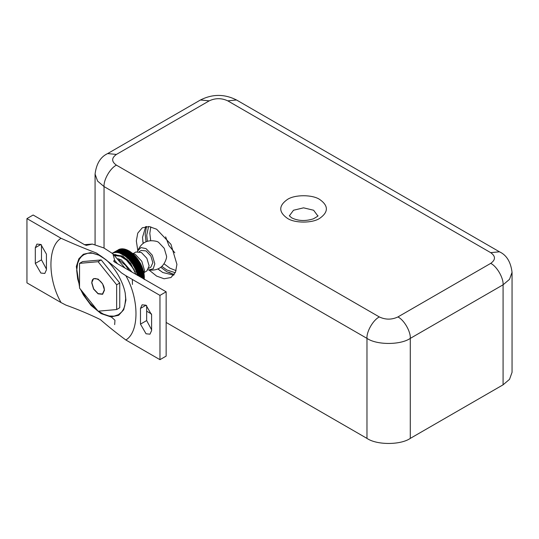 <?xml version="1.0" encoding="UTF-8"?>
<svg xmlns="http://www.w3.org/2000/svg" width="539" height="539" viewBox="0 0 539 539"><rect width="100%" height="100%" fill="white"/><g stroke="black" fill="none" stroke-linecap="round" stroke-linejoin="round"><path stroke-width="0.81" d="M142.754 241.074L143.354 243.21M158.176 268.88L159.726 270.47M146.258 227.114L146.379 226.508M174.205 274.533L166.841 271.771L160.804 267.29M175.263 272.714L166.841 269.985L161.875 266.401M147.356 241.25L146.729 235.159L148.582 226.495M150.785 226.838L149.822 233.374L150.691 240.603M164.099 263.834L169.933 268.2L176.071 270.632M165.621 236.837L168.916 245.568L174.831 252.784M146.042 241.728L145.186 234.263L146.48 226.501M174.151 274.607L169.003 272.303M173.74 275.153L162.818 272.525L157.914 269.001M143.118 243.372L142.518 237.369L145.705 226.596M137.789 250.514L136.333 240.94L137.755 233.138L142.276 227.802L149.155 226.555L156.627 229.223L170.984 244.376L176.927 264.379L175.505 272.182L170.984 277.518L164.099 278.764L156.627 276.096L149.074 270.046M146.662 311.198L151.567 314.028M166.147 322.45L366.978 438.396L366.978 338.384L104.04 186.582L104.04 248.055M410.28 438.396L503.082 384.819L503.082 284.808L410.28 338.384L410.28 438.396C400.538 445.14 376.721 445.14 366.978 438.396M227.775 100.854C221.59 97.963 215.405 97.963 209.213 100.854L116.417 154.437C111.411 158.008 111.411 161.579 116.417 165.15L379.348 316.952C385.533 319.843 391.725 319.843 397.91 316.952L490.706 263.376C495.712 259.805 495.712 256.234 490.706 252.656L227.775 100.854L236.527 99.991L499.458 251.794C506.545 255.055 510.743 261.893 512.05 272.303L512.05 372.314L509.53 379.341L503.082 384.819M61.055 302.574L65.846 305.074C78.135 309.514 89.615 314.331 100.281 319.533C108.251 326.479 116.774 333.297 125.856 339.988C139.352 331.984 139.352 299.28 125.856 275.692L121.524 272.929C113.763 265.774 105.408 259.144 96.461 253.04C84.569 248.499 72.765 243.581 61.055 238.278C47.56 246.283 47.56 278.986 61.055 302.574L26.95 282.881L26.95 218.591L61.055 238.278M105.907 259.65L98.954 255.223L92.452 253.215L87.79 253.269L83.875 254.684L81.416 256.584L79.449 259.111L77.663 263.275L76.706 270.531L77.663 278.899L79.536 285.36M82.043 291.228L85.755 297.696L89.925 303.268L97.552 310.525M125.856 275.692L159.962 295.385L159.962 359.675L166.147 356.104L166.147 291.808L114.49 261.988L113.742 260.842L114.672 260.303L112.873 253.754L103.832 247.947L92.391 244.073L86.388 245.346M85.883 245.279L86.779 245.272L84.798 244.841L33.135 215.014L26.95 218.591M113.81 261.455L113.742 260.842L114.955 262.257M46.435 254.132L40.87 244.484L36.935 244.093L35.304 247.697L35.304 263.416L40.87 273.057L44.804 273.448L46.435 269.844L46.435 254.132M41.49 244.881L41.49 259.845L46.435 269.089M110.448 316.184L114.962 320.233L114.672 324.599M146.662 305.6L146.662 320.564L151.607 329.814M159.962 295.385L166.147 291.808M140.477 308.423L140.477 324.134L146.042 333.782L149.977 334.173L151.607 330.569L151.607 314.85L146.042 305.209L142.107 304.818L140.477 308.423L146.042 305.209M98.435 311.171L103.427 314.109L109.087 315.989L114.066 316.144L118.499 314.655L121.679 311.966L123.471 309.251L124.718 306.064L125.675 298.801L125.21 293.088M159.962 359.675L125.856 339.988M134.231 269.702L125.008 258.417L123.815 257.804M128.875 261.159L125.008 258.417M114.207 254.954L114.666 254.435M113.911 254.677L122.845 256.092L130.681 263.409L135.969 274.385M98.098 293.836L93.577 289.066L91.704 282.759L93.577 278.623L98.098 279.074L102.619 283.844L104.492 290.144L102.619 294.287L98.098 293.836M143.94 273.718L144.499 270.383L141.777 261.233L135.215 254.307L132.048 253.121M119.382 249.267L122.07 248.802L124.549 249.079L129.832 251.383L123.647 254.954L120.446 253.296L117.347 252.468L114.49 252.501L112.004 253.391L119.382 249.267L112.786 253M129.832 251.383L135.511 256.294L140.598 263.659L143.691 271.885L144.243 279.539M143.691 271.885L137.506 275.456L135.404 269.264L132.493 263.982L128.834 259.326L124.179 255.304L130.364 251.733M131.954 252.906L125.769 256.476L119.395 252.926L116.363 252.38L113.197 252.838M124.179 255.304L123.647 254.954M129.299 251.046L123.108 254.624M124.711 255.675L130.896 252.104M128.76 250.743L122.575 254.314M125.243 256.065L131.428 252.495M128.228 250.453L122.043 254.024M127.696 250.19L121.504 253.761M126.294 256.908L132.479 253.337M127.164 249.948L120.972 253.519M126.813 257.359L132.998 253.788M126.631 249.725L120.446 253.296M127.325 257.824L133.51 254.253M126.106 249.53L119.921 253.101M127.831 258.309L134.022 254.738M125.58 249.355L119.395 252.926M128.336 258.814L134.521 255.237M125.061 249.207L118.876 252.778M128.834 259.326L135.019 255.756M124.549 249.079L118.358 252.65M129.32 259.865L135.511 256.294M124.037 248.978L117.852 252.548M129.805 260.411L135.99 256.84M123.532 248.897L117.347 252.468M130.276 260.977L136.461 257.406M123.04 248.843L116.855 252.414M130.741 261.55L136.926 257.979M122.548 248.809L116.363 252.38M131.193 262.143L137.378 258.572M122.07 248.802L115.885 252.373M131.637 262.742L137.822 259.171M121.598 248.823L115.413 252.393M132.068 263.355L138.253 259.785M121.134 248.863L114.948 252.434M132.493 263.982L138.678 260.404M120.682 248.93L114.49 252.501M132.904 264.615L139.089 261.044M120.237 249.018L114.052 252.589M133.301 265.255L139.486 261.684M119.806 249.133L113.614 252.703M133.685 265.909L139.87 262.338M134.056 266.569L140.241 262.998M134.413 267.229L140.598 263.659M118.573 249.611L118.971 249.429M134.757 267.903L140.942 264.332M135.087 268.584L141.272 265.013M135.404 269.264L141.589 265.693M135.7 269.951L141.885 266.374M135.983 270.639L142.168 267.061M136.252 271.326L142.437 267.755M136.502 272.013L142.687 268.442M136.738 272.707L142.923 269.136M136.953 273.394L143.138 269.823M137.155 274.088L143.34 270.517M137.337 274.775L143.522 271.198M138.321 275.746L143.839 272.566M138.974 276.123L143.967 273.239M139.608 276.487L144.081 273.906M140.228 276.844L144.169 274.567M140.834 277.194L144.243 275.22M141.42 277.531L144.304 275.867M141.993 277.861L144.337 276.507M142.545 278.185L144.358 277.134M143.078 278.495L144.358 277.753M143.596 278.791L144.337 278.36M79.536 263.362L98.098 261.705L116.653 284.794L116.653 309.541L98.098 311.198L79.536 288.109L79.536 263.362L82.629 261.577L101.191 259.919L98.098 261.705M101.191 259.919L119.752 283.009L116.653 284.794M119.752 283.009L119.752 307.756L116.653 309.541M148.077 269.817L148.649 269.965C157.967 271.009 163.917 267.014 166.477 257.986L166.612 256.362L164.213 248.284L158.419 242.166L156.943 241.465C147.841 239.175 141.407 242.328 137.654 250.918L137.499 251.491M148.649 269.965L153.197 268.786L154.828 263.841L152.254 255.183L146.042 248.627L140.948 247.569L137.654 250.918M144.311 272.397L146.871 270.922L149.135 265.916L146.871 258.296L141.4 252.522L135.936 251.982L133.376 253.458M91.906 282.881C91.569 273.475 104.62 281.008 104.283 290.022L102.471 294.031L98.098 293.6L93.719 288.978L91.906 282.881M148.811 268.287L150.853 267.108L152.847 262.702L150.853 255.991L146.042 250.911L141.231 250.44L139.19 251.619M319.802 199.531C328.561 205.777 328.561 212.029 319.802 218.282C312.492 223.341 294.631 223.341 287.321 218.282C278.562 212.029 278.562 205.777 287.321 199.531C294.631 194.471 312.492 194.471 319.802 199.531M317.774 215.863L313.617 210.244L303.565 207.838L293.506 210.244L289.349 215.863M512.05 272.303L509.53 279.323L503.082 284.808C503.635 278.057 496.83 266.273 490.706 263.376M397.91 316.952C404.028 319.849 410.833 331.633 410.28 338.384C400.538 345.128 376.721 345.128 366.978 338.384C366.419 331.633 373.224 319.849 379.348 316.952M116.417 165.15C110.293 168.047 103.488 179.831 104.04 186.582L97.593 181.104L95.073 174.077L95.073 244.524M209.213 100.854L200.468 99.991L107.665 153.568C100.584 156.829 96.387 163.667 95.073 174.077M116.417 154.437L107.665 153.568M499.458 251.794L490.706 252.656M79.536 287.017L76.322 266.488L78.842 258.808L83.377 254.246L90.747 252.623L100.193 255.54L106.102 259.825C110.421 263.645 114.423 268.671 118.102 274.903C121.659 281.203 124.01 287.186 125.163 292.839L125.917 300.095L123.721 309.736L118.627 315.308L110.899 316.912L101.002 313.563L91.098 305.478L83.377 294.954L80.5 289.308M84.899 244.901L87.709 244.74M114.672 260.303L117.482 263.712M35.304 247.697L40.87 244.484M35.304 263.416L41.49 259.845M140.477 324.134L146.662 320.564M317.781 216.045L317.815 215.782C318.704 215.627 317.228 216.644 313.375 218.834C305.404 221.354 298.175 221.03 291.7 217.85L289.308 215.782M236.527 99.991C224.507 93.901 212.487 93.901 200.468 99.991M84.495 244.672L92.391 244.073M112.873 253.754L124.967 268.038M114.639 255.351L115.878 254.462M121.457 256.591L127.211 259.427M135.215 271.946L128.511 261.556L120.473 256.214L114.955 255.654M132.439 284.444L132.365 279.451M129.111 270.423L125.432 265.249L118.971 259.892M131.954 272.067L121.342 259.919L117.933 258.713"/></g></svg>
